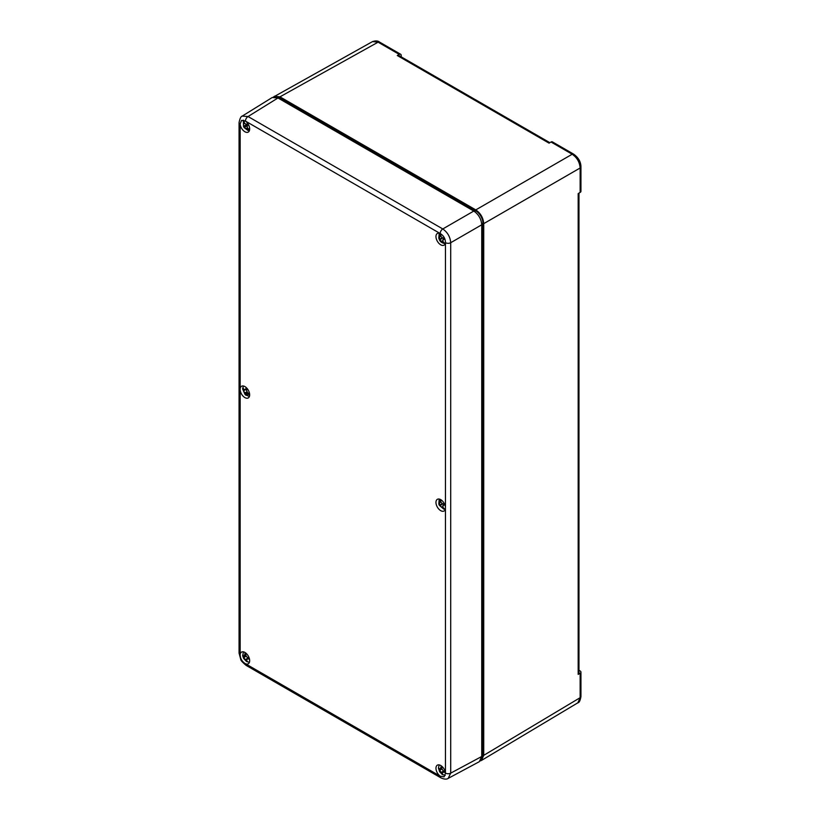 <?xml version="1.0" encoding="UTF-8"?>
<svg xmlns="http://www.w3.org/2000/svg" width="820" height="820" viewBox="0 0 820 820"><rect width="100%" height="100%" fill="white"/><g stroke="black" fill="none" stroke-linecap="round" stroke-linejoin="round"><path stroke-width="1.23" d="M240.157 124.015L241.541 120.407L245.334 121.022A6.734 3.885 60 0 1 249.382 126.967A6.734 3.885 60 0 1 248.265 132.082A6.734 3.885 60 0 1 243.284 130.493A6.734 3.885 60 0 1 240.157 124.015L240.157 124.138A3.741 2.163 180 0 1 239.061 122.61A3.741 2.163 180 0 1 239.061 122.569L239.061 653.038L240.783 659.526C240.803 660.459 242.617 662.427 246.225 665.45L440.955 777.872A3.741 2.163 -60 0 1 440.176 776.161L245.446 663.728A3.741 2.163 120 0 0 246.225 665.45M240.157 389.848L240.157 388.864A6.734 3.885 60 0 1 241.531 386.261A6.734 3.885 60 0 1 248.265 390.146A6.734 3.885 60 0 1 248.265 397.925A6.734 3.885 60 0 1 243.273 396.327A6.734 3.885 60 0 1 240.157 389.848L240.157 654.565A3.741 2.163 180 0 1 239.061 653.038M240.157 654.698C240.291 658.603 242.013 661.596 245.334 663.667A6.734 3.885 60 0 0 248.265 663.769A6.734 3.885 60 0 0 248.265 655.99A6.734 3.885 60 0 0 241.531 652.105A6.734 3.885 60 0 0 240.157 654.698L240.157 654.565M445.465 242.556A6.734 3.885 60 0 1 444.091 245.139A6.734 3.885 60 0 1 437.357 241.254A6.734 3.885 60 0 1 437.357 233.474A6.734 3.885 60 0 1 440.289 233.577C443.63 235.637 445.362 238.63 445.465 242.556L445.465 508.379A6.734 3.885 60 0 1 444.091 510.983A6.734 3.885 60 0 1 437.357 507.098A6.734 3.885 60 0 1 437.357 499.318A6.734 3.885 60 0 1 442.349 500.917A6.734 3.885 60 0 1 445.465 507.406M440.289 776.222A6.734 3.885 60 0 1 436.25 770.277A6.734 3.885 60 0 1 437.357 765.162A6.734 3.885 60 0 1 442.349 766.761A6.734 3.885 60 0 1 445.465 773.229L444.102 776.827L440.176 776.161M448.181 778.385L450.713 773.137A3.741 2.163 180 0 1 445.465 773.106L445.465 773.229M445.465 242.679A3.741 2.163 180 0 0 450.713 242.71L481.74 224.793L481.74 756.481L450.713 773.137L450.713 242.71C450.211 236.888 447.566 232.306 442.779 228.954A3.741 2.163 120 0 0 440.176 233.515L439.469 238.333L438.782 238.118L439.264 239.368L443.743 243.294A7.062 2.009 -26.9 0 0 444.122 243.273A7.062 2.009 -26.9 0 0 444.532 243.232L442.8 241.316L443.292 239.532L444.911 239.061M245.334 121.022L245.446 121.083A3.741 2.163 -60 0 1 248.05 116.532L242.228 116.102M481.74 224.793C481.258 218.96 478.613 214.379 473.806 211.047L442.779 228.954L248.05 116.532L277.98 97.98L272.26 97.488L242.31 116.05C240.967 116.286 239.891 118.48 239.061 122.61M448.263 778.334L479.321 761.678L481.74 756.481M277.98 97.98L473.806 211.047M275.458 97.006A10.106 5.832 60 0 1 279.958 97.754L475.784 210.812A10.106 5.832 60 0 1 482.929 223.194L482.929 754.882A10.106 5.832 60 0 1 481.33 759.156M578.971 670.299L580.119 670.965A2.808 1.619 180 0 1 580.939 672.113L580.939 696.559A2.808 1.619 180 0 1 580.14 697.687L483.728 755.343L483.728 223.645C483.246 217.812 480.602 213.231 475.784 209.899L572.196 154.232A2.808 1.619 -60 0 1 573.58 154.109L552.413 141.88A2.808 1.619 120 0 0 551.03 142.014L572.196 154.232C577.024 157.563 579.668 162.145 580.14 167.987A2.808 1.619 -0 0 0 580.939 166.849A2.808 1.619 -0 0 0 580.939 166.757M483.728 223.645L580.14 167.987L580.14 192.433A2.808 1.619 -0 0 0 580.939 191.296L580.939 166.849C580.878 161.827 578.428 157.583 573.58 154.109M273.449 97.006L372.536 41.584L378.092 42.168L399.258 54.397L397.28 55.514L549.041 143.141L551.03 142.014M475.784 209.899L279.958 96.842L378.092 42.168A2.808 1.619 -60 0 1 379.476 42.045C377.969 40.754 375.652 40.6 372.526 41.594M399.258 54.397A2.808 1.619 -60 0 1 400.652 54.263A2.808 1.619 -60 0 1 401.226 55.545L401.226 56.867M274.403 96.258L279.958 96.842M580.939 672.113A2.808 1.619 180 0 1 580.14 673.24L580.14 697.687L577.864 702.801C579.186 702.719 580.211 700.639 580.939 696.559M578.971 193.12L578.971 673.261A2.808 1.619 180 0 1 578.172 674.399L580.14 673.24M580.14 192.433L578.172 193.592L578.172 674.399M397.28 55.514A2.808 1.619 -60 0 1 398.663 55.391L549.851 142.68M483.728 755.343L481.453 760.447L480.325 760.899M245.149 652.587L244.647 655.026L243.601 656.205L242.669 655.159L242.853 656.348L246.707 661.555L247.599 661.873L246.461 660.09L247.507 658.921L249.464 659.003M245.764 655.703L243.601 656.205M246.461 660.09L248.819 657.732M249.095 657.763L247.291 657.517L245.754 655.426L246.01 653.232M440.289 499.421A7.062 0.922 164.1 0 1 439.971 499.452L439.469 504.218L438.803 504.013L439.305 505.284L443.804 509.148L444.583 509.066L442.82 507.139L443.282 505.335L444.87 504.843M444.542 504.074L442.841 505.561L444.594 504.187M444.286 503.562L442.708 503.88L440.904 502.301L440.719 499.657M442.154 503.849L439.264 505.181M443.015 503.818L443.999 504.546M249.577 393.743L247.517 392.759L246.574 390.371L247.332 388.772M246.451 387.788L244.872 390.002L247.056 389.295M247.312 388.813L243.878 389.572L242.925 387.563L242.689 388.454L245.467 394.861L245.949 395.25L245.774 393.682L247.148 392.483M245.631 394.03L249.659 394.779M245.631 394.184L245.067 394.481M444.563 238.241L442.831 239.758L444.624 238.364M444.337 237.779L442.728 238.066L440.934 236.467L440.77 233.833M443.148 238.005L444.009 238.722M442.011 237.964L439.233 239.266M247.794 123.553L246.41 124.332L244.555 123.348L243.991 120.601A7.062 0.728 154.4 0 0 243.663 120.817A7.062 0.728 154.4 0 0 243.376 121.022L243.53 126.495L244.227 127.643L248.911 130.103L249.526 129.693L247.312 127.879L247.24 125.696L248.532 124.783M247.179 125.747L248.48 124.691L247.179 125.747M246.41 124.332L247.947 123.779L246.41 124.332M244.001 120.765L243.376 121.022M247.168 124.066L243.56 126.526M247.681 125.337L244.237 127.623M245.846 126.352L245.467 125.737M248.911 130.103L249.475 129.662M441.283 765.859L440.658 768.094L439.458 769.047L438.485 767.756L438.567 768.852L443.046 774.828L442.103 773.147L443.753 770.995M441.785 768.596L439.458 769.047M442.103 773.147L443.302 772.194L445.373 772.46M445.075 771.251L443.2 770.841L441.785 768.637L442.164 766.587M440.996 777.893A3.741 2.163 -60 0 1 440.955 777.872C444.194 779.348 446.633 779.512 448.253 778.344M445.465 508.379L445.465 773.106M240.157 388.864L240.157 124.138M245.446 121.083L440.176 233.515M475.784 210.812L474.565 211.519M279.958 97.754L278.769 98.441M482.929 223.194L481.709 223.901M482.929 754.882L481.74 755.568M245.805 654.647L244.647 655.026M245.918 656.287L243.817 657.609M245.344 659.7L247.353 658.439M440.863 502.065L439.93 502.404M442.533 503.9L440.053 505.673M441.847 507.242L442.605 506.709M247.23 393.856L248.101 393.098M244.534 393.067L246.717 391.939M244.924 389.992L243.591 390.679M441.816 241.398L442.585 240.844M442.431 238.077L440.022 239.788M440.893 236.211L439.961 236.549M244.626 123.512L243.786 123.861M243.858 126.044L246.82 124.824M247.199 125.439L244.688 127.418M246.553 128.402L247.271 127.828M441.918 767.684L440.658 768.094M441.785 769.068L439.551 770.4M443.302 772.194L444.46 771.149M440.976 772.604L443.692 770.974M379.476 42.045L400.652 54.263M481.453 760.447L577.864 702.801M243.355 651.849L242.781 656.02M249.403 662.324L246.482 661.453L243.714 658.532L242.853 656.348M246.594 659.126L248.214 657.671M439.182 499.062L438.813 504.044M445.229 509.538L439.305 505.284M243.355 385.994L242.648 388.967L245.006 394.41M249.403 396.48L245.467 394.861M445.496 243.683C442.113 243.181 440.032 241.746 439.264 239.368M439.182 233.218L438.782 238.118M249.403 130.636L247.876 130.411L244.227 127.643M243.53 126.495L243.355 120.15M439.182 764.906L438.474 767.961L439.602 771.692L442.257 774.48L445.239 775.382"/></g></svg>
